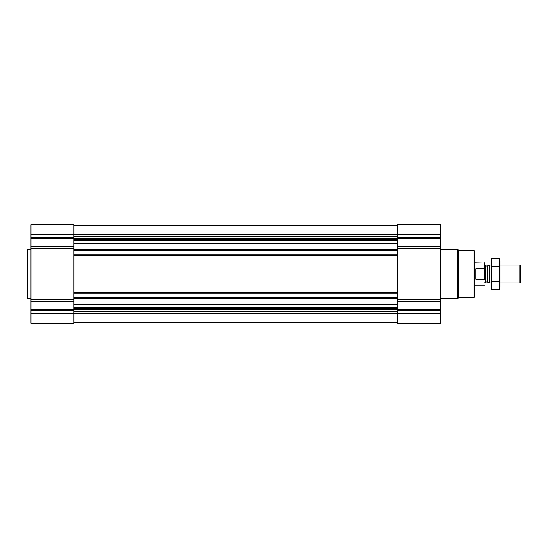 <?xml version="1.0" encoding="UTF-8"?>
<svg xmlns="http://www.w3.org/2000/svg" width="548" height="548" viewBox="0 0 548 548"><rect width="100%" height="100%" fill="white"/><g stroke="black" fill="none" stroke-linecap="round" stroke-linejoin="round"><path stroke-width="0.82" d="M73.905 301.496L30.976 301.496L30.976 323.183L73.905 323.183L73.905 313.799L397.636 313.799L397.636 323.183L440.565 323.183L440.565 313.799L397.636 313.799L397.636 224.817L440.565 224.817L440.565 246.504L397.636 246.504M30.976 301.496L30.976 224.817L73.905 224.817L73.905 313.799L30.976 313.799M440.565 313.799L440.565 246.504M73.905 322.738L397.636 322.738M73.905 225.262L397.636 225.262M73.905 250.141L397.636 250.141M73.905 254.93L397.636 254.93M73.905 293.07L397.636 293.07M73.905 297.859L397.636 297.859M474.095 250.587L474.095 297.413L474.547 296.968L474.547 251.032L474.095 250.587L458.642 250.32L457.731 249.409L440.565 249.409M474.095 297.413L458.642 297.68L458.642 250.32M458.642 297.68L457.731 298.591L457.731 249.409M30.976 298.591L27.845 298.591L27.845 249.409L30.976 249.409M27.845 298.591L27.4 298.146L27.4 249.854L27.845 249.409M484.829 278.754L484.829 263.074L474.547 262.821M484.829 269.246L484.576 262.821M484.576 279.309L475.883 279.309L475.883 268.691L484.576 268.691M519.778 265.054L519.778 282.946L520.6 282.117L520.6 265.883L519.778 265.054L500.029 265.054M491.09 282.946L489.734 282.946L489.734 265.054L491.09 265.054M499.461 289.488L500.029 287.371L500.029 260.629L499.461 258.512L499.461 289.488L491.659 289.488L491.659 258.512L499.461 258.512M499.461 281.747L491.659 281.747M499.461 266.253L491.659 266.253M491.659 289.488L491.09 287.371L491.09 260.629L491.659 258.512M73.905 304.256L397.636 304.256M73.905 298.304L397.636 298.304M73.905 292.625L397.636 292.625M73.905 255.375L397.636 255.375M73.905 249.696L397.636 249.696M73.905 243.744L397.636 243.744M73.905 236.496L397.636 236.496M30.976 234.202L440.565 234.202M440.565 237.537L397.636 237.537M440.565 238.49L397.636 238.49M440.565 248.176L397.636 248.176M440.565 299.825L397.636 299.825M440.565 301.496L397.636 301.496M440.565 309.51L397.636 309.51M440.565 310.463L397.636 310.463M73.905 311.504L397.636 311.504M73.905 236.805L397.636 236.805M73.905 238.743L397.636 238.743M73.905 239.051L397.636 239.051M73.905 239.325L397.636 239.325M73.905 240.277L397.636 240.277M73.905 243.49L397.636 243.49M73.905 304.51L397.636 304.51M73.905 307.723L397.636 307.723M73.905 308.675L397.636 308.675M73.905 308.949L397.636 308.949M73.905 309.257L397.636 309.257M73.905 311.196L397.636 311.196M73.905 237.537L30.976 237.537M73.905 238.49L30.976 238.49M73.905 246.504L30.976 246.504M73.905 248.176L30.976 248.176M73.905 299.825L30.976 299.825M73.905 309.51L30.976 309.51M73.905 310.463L30.976 310.463M487.268 265.958L487.268 282.042L487.268 265.958L489.734 265.054M487.035 282.001L485.501 282.001L485.501 265.999L484.829 265.328M457.731 298.591L440.565 298.591M484.576 285.179L474.547 285.179M519.778 282.946L500.029 282.946M487.268 282.042L489.734 282.946M487.035 265.999L485.501 265.999M485.501 282.001L484.829 282.672"/></g></svg>
